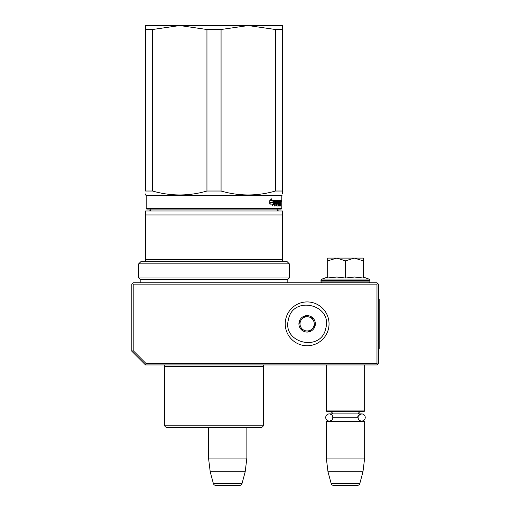 <?xml version="1.0" encoding="UTF-8"?>
<svg xmlns="http://www.w3.org/2000/svg" width="511" height="511" viewBox="0 0 511 511"><rect width="100%" height="100%" fill="white"/><g stroke="black" fill="none" stroke-linecap="round" stroke-linejoin="round"><path stroke-width="0.77" d="M145.526 364.931L146.089 363.557L133.199 350.667L131.825 351.229L145.526 364.931L376.977 364.931L377.667 364.241L376.977 363.557L376.977 284.122L377.667 283.439L378.351 284.122L378.351 363.557L377.667 364.241M146.089 363.557L376.977 363.557M131.825 351.229L131.825 284.122L132.515 283.439L133.199 284.122L376.977 284.122M133.199 350.667L133.199 284.122M377.667 283.439L376.977 282.755L133.199 282.755L132.515 283.439M208.526 458.06L246.87 458.06L246.87 427.381L261.115 427.381A2.191 2.191 -44.4 0 0 263.306 425.19A2.191 2.191 -44.4 0 1 261.115 427.381L166.886 427.381A2.191 2.191 44.4 0 1 164.695 425.19L263.306 425.19L263.306 366.572A2.191 2.191 -136.5 0 1 264.046 364.931A2.191 2.191 -136.5 0 0 263.306 366.572L164.695 366.572A2.191 2.191 136.8 0 0 163.954 364.931A2.191 2.191 136.8 0 1 164.695 366.572L164.695 425.19A2.191 2.191 44.4 0 0 166.886 427.381L208.526 427.381L208.526 458.06L210.206 471.755L213.33 483.419A2.74 2.74 34.1 0 0 215.974 485.45L239.416 485.45A2.74 2.74 -34.1 0 0 242.067 483.419L213.33 483.419M246.87 458.06L245.191 471.755L210.206 471.755M245.191 471.755L242.067 483.419M326.305 364.931L326.305 410.946L364.656 410.946L364.656 364.931M364.656 410.946L364.107 411.496L326.855 411.496L326.305 410.946M332.891 417.493A3.59 3.59 90 0 0 329.308 413.904L332.763 413.904A3.29 3.29 121.9 0 0 329.595 411.496M358.083 417.18A3.59 3.59 -90 0 1 361.654 413.904L358.198 413.904A3.29 3.29 -122 0 1 361.366 411.496M332.073 415.213L332.878 417.794A3.29 3.29 48 0 0 332.878 417.794L358.083 417.794A3.29 3.29 -48 0 1 358.083 417.794A3.59 3.59 -90 0 0 361.654 421.083A3.59 3.59 -90 0 0 365.244 417.493A3.59 3.59 -90 0 0 361.654 413.904L329.308 413.904A3.59 3.59 90 0 0 325.718 417.493A3.59 3.59 90 0 0 329.308 421.083A3.59 3.59 90 0 0 332.885 417.794L332.054 419.799M326.305 421.626L364.656 421.626L364.107 421.083L326.855 421.083L326.305 421.626L326.305 458.06L327.985 471.755L331.115 483.419A2.74 2.74 34.1 0 0 333.76 485.45L357.202 485.45A2.74 2.74 -34.1 0 0 359.846 483.419L331.115 483.419M364.656 421.626L364.656 458.06L326.305 458.06M364.656 458.06L362.97 471.755L327.985 471.755M362.97 471.755L359.846 483.419M345.481 258.1L354.378 258.1L345.481 260.853L336.768 258.1L345.481 258.1M368.354 282.755A1.642 1.642 -40.2 0 0 369.996 281.114L320.965 281.114A1.642 1.642 40.2 0 0 322.607 282.755M363.289 277.026L368.916 279.076A1.642 1.642 -129.2 0 1 369.996 280.616L369.996 281.114M369.996 280.616L320.965 280.616L320.965 281.114M368.916 279.076L322.045 279.076A1.642 1.642 129.2 0 0 320.965 280.616M328.151 277.927L336.845 277.026L345.481 278.029L354.57 277.026L363.289 278.029L363.289 260.859L354.378 258.1L363.289 258.1L363.289 260.859M327.679 277.026L322.045 279.076M336.391 258.1L327.679 258.1L327.679 260.853L336.768 258.1M345.481 278.029L345.481 260.853M327.679 278.029L327.679 260.853M325.807 328.196C321.342 352.558 281.682 343.303 288.46 319.484C292.924 295.128 332.578 304.377 325.807 328.196M328.471 328.822A21.916 21.916 0 0 1 302.154 345.18A21.916 21.916 0 0 1 285.796 318.864A21.916 21.916 0 0 1 312.112 302.499A21.916 21.916 0 0 1 328.471 328.822A21.916 21.916 0 0 1 302.154 345.18A21.916 21.916 0 0 1 285.796 318.864A21.916 21.916 0 0 1 312.112 302.499A21.916 21.916 0 0 1 328.471 328.822M299.133 321.975A8.214 8.214 0 0 1 309.002 315.836A8.214 8.214 0 0 1 315.134 325.711A8.214 8.214 0 0 1 305.265 331.843A8.214 8.214 0 0 1 299.133 321.975M314.533 324.657L314.833 325.641L313.467 327.097A7.122 7.122 0 0 1 310.79 329.953L309.43 331.409L307.481 330.956A7.122 7.122 0 0 1 303.675 330.068L301.726 329.614L301.145 327.698A7.122 7.122 0 0 1 300.014 323.955L299.433 322.045L300.136 321.291M314.131 326.388L313.467 327.097A7.122 7.122 0 0 0 313.115 319.982L312.834 319.056M312.54 318.072L313.115 319.982A7.122 7.122 0 0 0 310.592 317.618L312.54 318.072M311.544 317.836L310.592 317.618A7.122 7.122 0 0 0 306.785 316.731L305.84 316.507M304.837 316.277L306.785 316.731A7.122 7.122 0 0 0 303.47 317.733L304.837 316.277M304.141 317.024L303.47 317.733A7.122 7.122 0 0 0 300.014 323.955L299.727 323.029M310.126 330.662L310.79 329.953A7.122 7.122 0 0 1 307.481 330.956L308.427 331.173M302.723 329.844L303.675 330.068A7.122 7.122 0 0 1 301.145 327.698L301.426 328.63M206.942 29.504L179.821 25.55L248.186 25.55L221.065 29.504L206.942 29.504L206.942 191.025C188.821 196.256 170.706 196.256 152.585 191.025L152.585 29.504L145.526 29.504L145.526 25.55L179.706 25.55L152.585 29.504M248.186 25.55L275.416 29.504L275.416 191.025C257.301 196.256 239.18 196.256 221.065 191.025L206.942 191.025M221.065 191.025L221.065 29.504M248.301 25.55L282.481 25.55L282.481 191.025C282.481 196.256 282.481 196.256 282.481 191.025L275.416 191.025M152.585 191.025L145.526 191.025L145.526 29.504M145.526 191.025C145.526 196.256 145.526 196.256 145.526 191.025M281.248 209.069L281.797 208.526L281.248 209.069L146.759 209.069L146.21 208.526L281.797 208.526L281.797 195.374L146.21 195.374L145.526 194.978L145.526 193.95M282.481 193.899L282.481 191.025M275.416 29.504L282.481 29.504M281.203 201.264L281.107 201.947L281.146 201.264M280.826 200.58L280.897 201.002L280.354 201.002L280.284 200.58L280.826 200.58M280.897 205.978L280.897 201.002M280.718 205.978L280.641 203.621L280.277 203.621M280.277 200.58L280.239 204.962L279.53 204.796L279.53 203.621L279.983 203.621L279.53 201.756L280.098 201.596L280.098 200.58L277.454 200.58L277.307 203.199L278.086 203.621L278.086 204.962L277.039 204.796L276.885 200.58L274.324 200.58L274.132 205.978L274.592 205.978L274.592 203.621L275.621 203.621L275.621 202.605L274.592 202.605L274.669 201.596L275.793 201.596L275.793 205.978L276.202 205.978L276.202 203.621L276.726 203.621L276.885 205.978L278.335 205.978L278.469 203.033L277.728 202.605L277.728 201.596L278.667 201.596L278.667 205.978L278.961 201.596L279.364 205.978L280.36 205.978L280.45 203.621M273.257 202.254L273.73 200.58L270.964 200.58L271.507 198.856L269.795 200.606L269.795 204.113L270.415 202.254L273.257 202.254M269.923 204.113L272.829 204.113L272.331 205.812L273.832 204.061L273.832 200.58L273.315 202.445L270.479 202.445L269.923 204.113M280.354 201.596L280.354 201.002M280.788 203.154L280.277 203.154M280.354 202.528L280.354 203.787M280.45 205.55L279.907 205.55L279.907 204.962M279.907 205.55L279.824 205.978M277.728 201.596L277.307 201.596M277.728 202.605L277.307 202.605M277.818 202.605L277.952 203.621M278.469 205.55L277.952 205.55L277.952 204.962M277.952 205.55L277.818 205.978M276.202 203.621L275.793 203.621M274.669 201.596L274.177 201.596L274.592 201.756M274.592 202.605L274.132 202.605M275.122 203.621L275.122 202.605M274.592 203.621L274.132 203.621M276.374 200.58L276.534 201.596M276.534 203.621L276.534 202.605M277.103 204.962L276.726 204.962M279.562 201.596L279.562 200.58M279.574 201.596L279.249 201.596M279.453 203.621L279.453 202.605M279.574 204.962L279.249 204.962M272.785 202.254L273.244 200.58M270.415 202.254L269.795 202.758M270.964 200.58L270.504 200.58L270.817 199.577M273.832 204.061L273.353 204.061L273.353 202.318M272.574 204.988L273.353 204.061M281.069 200.778L281.152 201.743L281.037 200.778M281.127 201.743L281.088 201.398M281.037 201.743L281.088 201.321M280.45 202.605L280.692 201.596L280.277 202.605M275.793 202.605L276.726 202.605L276.662 201.596L275.793 201.756M276.202 202.605L276.202 201.756M276.266 201.596L275.793 201.596M211.413 427.381L212.621 427.381M150.988 209.069A2.191 2.191 49.8 0 1 148.81 210.992M277.019 209.069A2.191 2.191 -49.6 0 0 279.191 210.992M145.526 210.992L282.481 210.992L282.481 259.473L145.526 259.473L145.526 261.664L140.87 261.664L138.679 263.855L289.328 263.855L287.137 261.664L282.481 261.664L282.481 259.473L282.481 261.664L145.526 261.664L145.526 210.992M145.526 259.473L145.526 214.946L282.481 214.946M140.18 282.755L140.18 279.466L138.679 277.958L289.328 277.958L289.328 263.855M138.679 277.958L138.679 263.855M140.18 279.466L287.821 279.466L289.328 277.958M287.821 282.755L287.821 279.466M259.863 427.381L257.059 427.381M180.907 427.381L178.876 427.381L180.907 427.381M170.949 427.381L168.426 427.381M216.587 427.381L215.866 427.381M259.575 427.381L257.672 427.381M378.351 299.19L379.175 299.19L379.175 348.496L378.351 348.496M277.671 201.756L277.307 201.756M277.671 202.445L277.307 202.445M278.469 203.033L277.952 203.033M277.039 201.002L276.534 201.002M361.654 413.904C358.358 415.405 357.163 416.606 358.064 417.493C358.281 419.672 359.476 420.866 361.654 421.083M331.792 420.08L329.844 421.038M331.805 414.913L329.851 413.948M281.797 195.374L282.481 194.978L281.797 195.374M146.759 209.069L146.21 208.526L146.21 195.374L145.526 194.978M281.107 200.58L280.565 200.58"/></g></svg>
